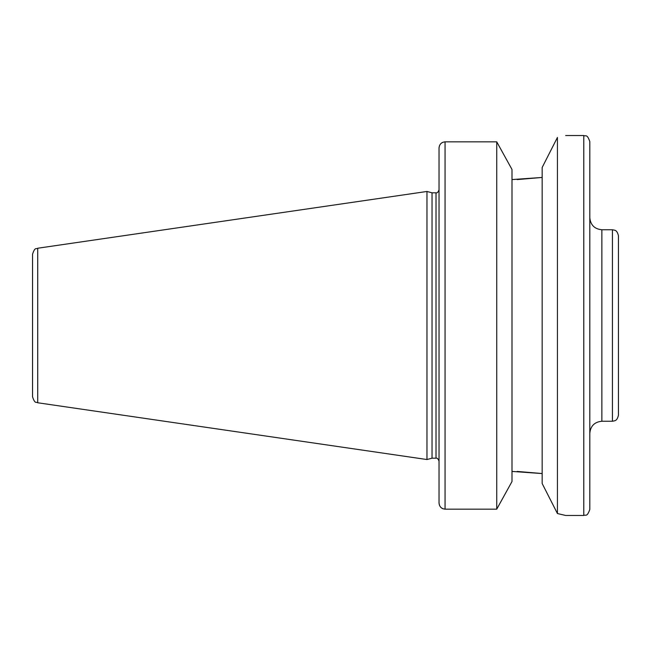 <?xml version="1.0" encoding="UTF-8"?>
<svg xmlns="http://www.w3.org/2000/svg" width="651" height="651" viewBox="0 0 651 651"><rect width="100%" height="100%" fill="white"/><g stroke="black" fill="none" stroke-linecap="round" stroke-linejoin="round"><path stroke-width="0.98" d="M618.45 281.175L618.45 369.825M618.45 415.208L618.45 235.792C617.05 229.803 614.593 230.487 614.682 230.202L612.42 229.762L612.42 421.238L614.682 420.798C614.593 420.513 617.05 421.197 618.45 415.208M612.42 421.238L601.866 421.238L601.866 229.762L612.42 229.762M601.866 229.762C594.542 229.046 590.522 225.026 589.806 217.694L589.806 433.306C590.522 425.974 594.542 421.954 601.866 421.238M565.678 135.53L583.776 135.53C585.558 136.686 586.933 133.317 589.806 141.56L589.806 509.44C586.933 517.683 585.558 514.314 583.776 515.47L565.678 515.47L557.427 513.533L542.161 483.514L542.161 167.486L557.427 137.467C568.413 134.92 568.413 134.92 557.427 137.467L557.427 513.533M512.003 471.422L542.161 473.554L517.13 471.422M496.737 509.163L512.003 481.52L512.003 169.48L496.737 141.837L445.064 141.837L496.737 141.837L496.737 509.163L445.064 509.163C441.354 508.74 439.344 506.665 439.034 502.922L439.034 148.078C439.344 144.335 441.354 142.26 445.064 141.837L445.064 509.163M442.77 508.7L441.907 508.236M440.808 507.349L439.954 506.226M439.498 505.331L439.034 503.117M517.13 179.578L542.161 177.446L512.003 179.578M439.034 147.842L439.498 145.669M439.954 144.774L440.808 143.651M441.907 142.764L442.77 142.3M37.709 248.234C36.244 249.463 35.056 246.493 32.55 254.199L32.55 396.801C35.056 404.507 36.244 401.537 37.709 402.766L426.966 459.533L426.966 191.467L37.709 248.234L37.709 402.766M426.966 191.467L432.036 192.818L432.036 458.182L426.966 459.533M432.036 192.818L436.015 192.818L436.015 458.182L432.036 458.182M583.776 135.53L583.776 515.47M436.015 458.182C437.147 457.791 438.147 458.8 439.034 461.193M436.015 192.818C437.147 193.209 438.147 192.2 439.034 189.807"/></g></svg>

